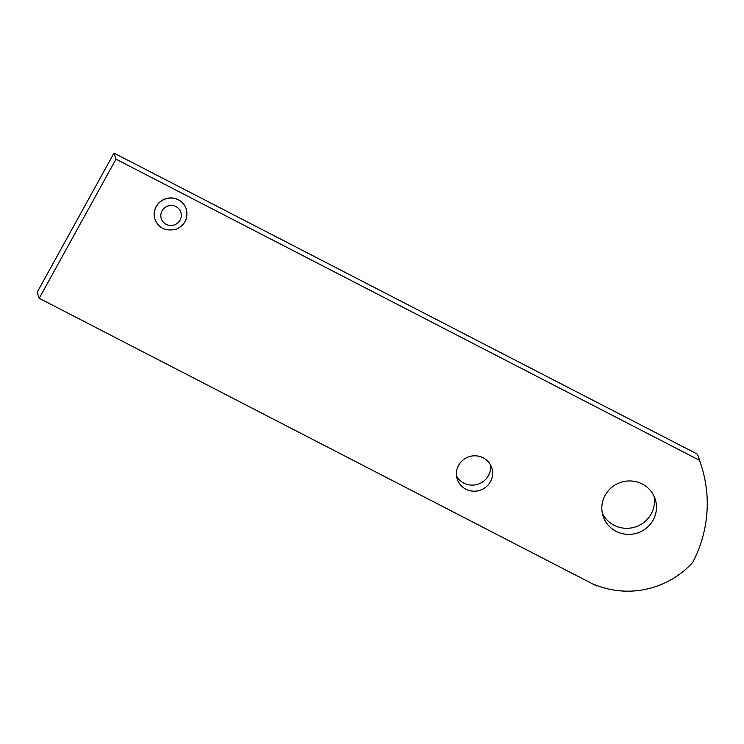 <?xml version="1.0" encoding="UTF-8"?>
<svg xmlns="http://www.w3.org/2000/svg" width="744" height="744" viewBox="0 0 744 744"><rect width="100%" height="100%" fill="white"/><g stroke="black" fill="none" stroke-linecap="round" stroke-linejoin="round"><path stroke-width="1.12" d="M697.463 454.203L699.462 460.276L115.99 159.179L113.99 153.097L697.463 454.203A130.795 127.187 -18.2 0 1 699.072 458.778L701.062 464.861A130.795 127.187 -18.2 0 1 692.655 562.473A85.644 83.272 -18.2 0 1 595.209 584.84L596.8 586.039L596.586 585.379M113.99 153.097L37.2 292.206L39.2 298.288L596.8 586.039M653.995 496.127A27.407 26.645 -18.2 0 1 635.478 526.901A27.407 26.645 -18.2 0 1 602.305 513.118M490.482 464.879A18.154 17.651 -18.2 0 1 478.029 484.195A18.154 17.651 -18.2 0 1 456.556 476.039M115.99 159.179L39.2 298.288M699.462 460.276A130.795 127.187 -18.2 0 1 701.062 464.861M605.142 495.272A27.407 26.645 -18.2 0 1 631.73 481.024A27.407 26.645 -18.2 0 1 655.185 499.103A27.407 26.645 -18.2 0 1 637.478 532.974A27.407 26.645 -18.2 0 1 603.114 516.224A27.407 26.645 -18.2 0 1 605.142 495.272M458.611 465.288A18.154 17.651 -18.2 0 1 476.225 455.849A18.154 17.651 -18.2 0 1 491.765 467.827A18.154 17.651 -18.2 0 1 480.029 490.268A18.154 17.651 -18.2 0 1 457.272 479.173A18.154 17.651 -18.2 0 1 458.611 465.288M186.214 208.897A16.442 15.987 161.8 0 0 186.186 208.822A16.442 15.987 161.8 0 0 156.166 206.525A16.442 15.987 161.8 0 0 154.947 219.099A16.442 15.987 161.8 0 0 154.975 219.173M154.994 219.248C158.528 228.175 165.577 231.524 176.151 229.292C185.005 225.134 188.372 218.364 186.242 208.98A16.442 15.987 161.8 0 0 156.212 206.683A16.442 15.987 161.8 0 0 154.994 219.248L154.947 219.099M162.062 210.831A10.277 9.998 161.8 0 0 171.325 225.488A10.277 9.998 161.8 0 0 179.816 210.115A10.277 9.998 161.8 0 0 162.062 210.831"/></g></svg>
